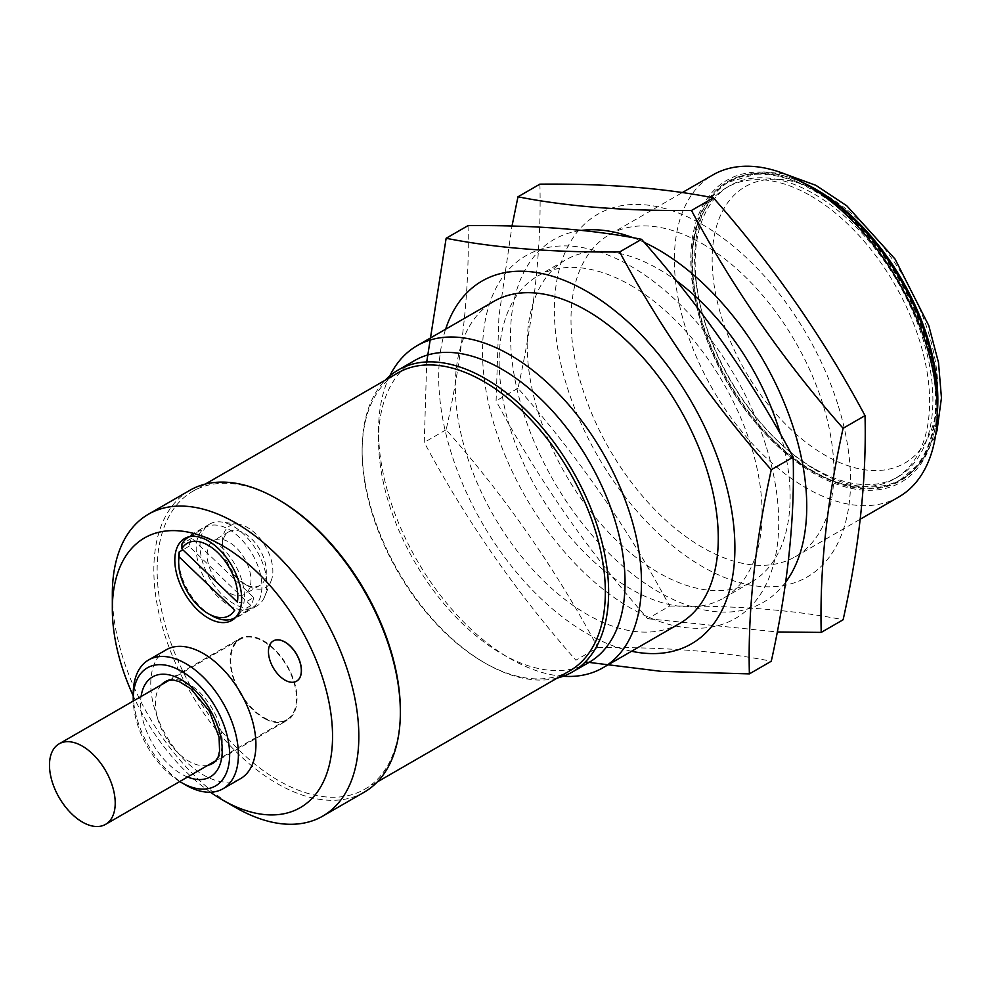 <?xml version="1.0" encoding="UTF-8"?>
<svg xmlns="http://www.w3.org/2000/svg" width="991" height="991" viewBox="0 0 991 991"><rect width="100%" height="100%" fill="white"/><g stroke="black" fill="none" stroke-linecap="round" stroke-linejoin="round"><path stroke-width="0.74" stroke-dasharray="4.96 3.72" d="M814.045 471.629A171.976 99.298 60 0 1 701.69 320.081A171.976 99.298 60 0 1 728.051 182.27A171.976 99.298 60 0 1 814.045 190.78A171.976 99.298 60 0 1 926.399 342.341A171.976 99.298 60 0 1 900.039 480.152A171.976 99.298 60 0 1 814.045 471.629M814.045 468.47A168.111 97.056 60 0 1 704.217 320.328A168.111 97.056 60 0 1 729.995 185.627A168.111 97.056 60 0 1 814.045 193.951A168.111 97.056 60 0 1 923.86 342.081A168.111 97.056 60 0 1 898.094 476.795A168.111 97.056 60 0 1 814.045 468.47M810.762 195.846A168.111 97.056 60 0 1 920.577 343.988A168.111 97.056 60 0 1 894.811 478.69A168.111 97.056 60 0 1 810.762 470.366A168.111 97.056 60 0 1 691.891 264.473A168.111 97.056 60 0 1 726.7 187.522A168.111 97.056 60 0 1 810.762 195.846M814.045 190.148A172.756 99.744 60 0 1 936.198 401.739A172.756 99.744 60 0 1 814.045 472.261L814.045 472.261A172.756 99.744 60 0 1 691.891 260.683A172.756 99.744 60 0 1 814.045 190.148M937.3 402.371A174.305 100.636 60 0 1 814.045 473.525A174.305 100.636 60 0 1 690.789 260.051A174.305 100.636 60 0 1 814.045 188.885M898.787 496.962A185.924 107.35 60 0 1 805.832 487.758A185.924 107.35 60 0 1 684.372 323.921A185.924 107.35 60 0 1 712.863 174.936M702.47 243.823A185.924 107.35 60 0 1 823.93 407.66A185.924 107.35 60 0 1 795.426 556.645A185.924 107.35 60 0 1 609.502 449.295A185.924 107.35 60 0 1 609.502 234.607A185.924 107.35 60 0 1 702.47 243.823M838.436 406.36A209.448 120.927 60 0 1 761.162 586.523A209.448 120.927 60 0 1 566.493 384.892A209.448 120.927 60 0 1 643.778 204.728A209.448 120.927 60 0 1 838.436 406.36M785.652 582.212A209.448 120.927 60 0 1 554.291 482.022A209.448 120.927 60 0 1 581.568 230.395M633.187 237.766A209.448 120.927 60 0 1 644.249 242.411M780.487 434.244A185.924 107.35 60 0 1 751.612 581.94A185.924 107.35 60 0 1 565.688 474.602A185.924 107.35 60 0 1 565.688 259.915A185.924 107.35 60 0 1 658.643 269.118A185.924 107.35 60 0 1 676.283 280.676M539.897 184.14C541.532 247.032 534.236 315.064 517.996 388.261C577.468 455.699 628.009 528.302 669.619 606.071L647.705 618.718C588.233 551.269 537.692 478.665 496.095 400.909L498.919 316.439L512 226.047M647.705 618.718L777.266 631.973M669.619 606.071C736.387 605.476 794.225 610.035 843.13 619.759M517.996 388.261L496.095 400.909M630.623 285.297A185.924 107.35 60 0 1 752.082 449.134A185.924 107.35 60 0 1 723.591 598.118A185.924 107.35 60 0 1 580.317 548.308A185.924 107.35 60 0 1 499.154 361.207A185.924 107.35 60 0 1 537.667 276.093A185.924 107.35 60 0 1 630.623 285.297M766.6 447.833A209.448 120.927 60 0 1 613.466 597.053A209.448 120.927 60 0 1 511.802 266.418A209.448 120.927 60 0 1 766.6 447.833M631.552 651.26A209.448 120.927 60 0 1 482.084 522.864A209.448 120.927 60 0 1 445.628 329.223M679.764 623.426A185.924 107.35 60 0 1 536.49 573.616A185.924 107.35 60 0 1 455.327 386.502A185.924 107.35 60 0 1 493.84 301.388M468.049 225.626C469.684 288.505 462.388 356.549 446.161 429.735C505.633 497.185 556.174 569.788 597.771 647.544L575.87 660.192C516.398 592.754 465.857 520.151 424.247 442.395L426.725 361.926M597.771 647.544C664.54 646.95 722.377 651.508 771.283 661.232M446.161 429.735L424.247 442.395M563.173 676.271A185.924 107.35 60 0 1 510.018 658.544A185.924 107.35 60 0 1 378.55 430.825A185.924 107.35 60 0 1 389.773 375.936M588.964 662.434A174.305 100.636 60 0 1 501.805 653.8A174.305 100.636 60 0 1 378.55 440.314A174.305 100.636 60 0 1 414.659 360.526M557.177 678.092A174.305 100.636 60 0 1 485.367 663.276A174.305 100.636 60 0 1 362.124 449.803A174.305 100.636 60 0 1 385.202 380.21M400.352 710.473A171.976 99.298 60 0 1 364.725 789.208A171.976 99.298 60 0 1 192.749 689.909A171.976 99.298 60 0 1 192.749 491.325A171.976 99.298 60 0 1 278.744 499.836M569.714 670.857A171.976 99.298 60 0 1 483.732 662.335A171.976 99.298 60 0 1 362.124 451.698A171.976 99.298 60 0 1 397.738 372.975M207.813 765.325A47.258 27.277 60 0 1 191.449 762.599A47.258 27.277 60 0 1 159.873 725.164A47.258 27.277 60 0 1 161.335 684.818M168.185 680.359A47.258 27.277 60 0 1 212.458 708.974A47.258 27.277 60 0 1 215.109 761.621M187.572 777.018A57.713 33.322 60 0 1 184.636 775.718A57.713 33.322 60 0 1 141.094 696.512M179.743 781.54A68.168 39.355 60 0 1 133.265 701.033M185.812 785.083A74.375 42.935 60 0 1 133.228 693.997M166.166 649.823A74.375 42.935 -120 0 0 154.757 709.42A74.375 42.935 -120 0 0 203.353 774.962A74.375 42.935 -120 0 0 207.478 777.155A74.375 42.935 -120 0 0 240.528 778.641M266.22 719.429A47.258 27.277 60 0 1 233.257 678.079A47.258 27.277 60 0 1 239.971 638.526A47.258 27.277 60 0 1 263.606 640.867A47.258 27.277 60 0 1 294.476 682.502A47.258 27.277 60 0 1 287.229 720.37A47.258 27.277 60 0 1 266.22 719.429M273.33 640.929A23.239 13.416 -120 0 0 269.837 659.56A23.239 13.416 -120 0 0 284.999 679.999A23.239 13.416 -120 0 0 296.569 681.176M222.467 542.151A35.626 20.576 60 0 1 238.682 524.338A35.626 20.576 60 0 1 265.477 546.413A35.626 20.576 60 0 1 271.2 580.676A35.626 20.576 60 0 1 247.663 585.792A35.626 20.576 60 0 1 222.467 542.151L222.467 545.942A30.994 17.888 60 0 1 228.896 531.758A30.994 17.888 60 0 1 259.877 549.658A30.994 17.888 60 0 1 259.877 585.433A30.994 17.888 60 0 1 244.381 583.897A30.994 17.888 60 0 1 222.467 545.942M253.684 597.511A46.478 26.831 60 0 1 250.934 605.538L189.07 546.239A46.478 26.831 60 0 1 191.82 538.224L253.684 597.511L243.823 603.209A6174.946 4502.819 18.9 0 1 237.382 602.082M191.82 538.224L181.96 543.91M250.934 605.538L241.073 611.236A6174.946 4502.819 -161.1 0 1 234.632 610.109M189.07 546.239L182.864 549.832M218.751 597.548A46.478 26.831 60 0 1 205.806 527.2A46.478 26.831 60 0 1 252.284 554.031A46.478 26.831 60 0 1 252.284 607.706A46.478 26.831 60 0 1 218.751 597.548M207.131 554.799A30.994 17.888 60 0 1 213.548 540.615A30.994 17.888 60 0 1 244.542 558.503A30.994 17.888 60 0 1 244.542 594.29A30.994 17.888 60 0 1 220.659 585.991A30.994 17.888 60 0 1 207.131 554.799M189.417 536.726A46.478 26.831 60 0 1 227.546 553.684A46.478 26.831 60 0 1 243.823 603.209M241.073 611.236A46.478 26.831 60 0 1 235.846 617.133M211.517 615.522A46.478 26.831 60 0 1 201.21 607.669A46.478 26.831 60 0 1 178.653 558.602M264.238 597.647A47.258 27.277 60 0 1 257.053 605.848A47.258 27.277 60 0 1 220.646 593.188A47.258 27.277 60 0 1 200.009 545.632A47.258 27.277 60 0 1 209.807 524.004A47.258 27.277 60 0 1 221.501 521.997A47.258 27.277 60 0 1 257.053 551.281A47.258 27.277 60 0 1 264.647 596.718A47.258 27.277 60 0 1 264.238 597.647M210.439 792.23A155.711 89.896 60 0 1 133.228 695.793M235.585 807.492A174.305 100.636 60 0 1 112.33 594.018M364.254 792.168A174.305 100.636 60 0 1 189.95 691.532A174.305 100.636 60 0 1 189.95 490.26M263.606 641.499A46.478 26.831 60 0 1 293.968 682.452A46.478 26.831 60 0 1 286.845 719.701A46.478 26.831 60 0 1 240.367 692.87A46.478 26.831 60 0 1 240.367 639.195A46.478 26.831 60 0 1 263.606 641.499M847.763 210.402A159.588 92.138 60 0 1 909.342 460.146A159.588 92.138 60 0 1 717.905 304.101A159.588 92.138 60 0 1 847.763 210.402M937.288 413.21A171.976 99.298 60 0 1 902.219 478.876A171.976 99.298 60 0 1 730.243 379.59A171.976 99.298 60 0 1 730.243 181.006A171.976 99.298 60 0 1 804.655 183.471M784.699 173.921L763.764 171.889L728.051 182.27M900.039 480.152L922.46 460.889L935.591 435.272M894.811 478.69L898.094 476.795M726.7 187.522L729.995 185.627M810.762 470.366L814.045 472.261M691.891 264.473L691.891 260.683M795.426 556.645L860.262 519.21M609.502 234.607L682.303 192.576M723.591 598.118L751.612 581.94M537.667 276.093L565.688 259.915M501.805 653.8L510.018 658.544M378.55 440.314L378.55 430.825M364.725 789.208L377.274 781.961M192.749 491.325L205.298 484.079M483.732 662.335L485.367 663.276M362.124 451.698L362.124 449.803M212.458 763.541L287.229 720.37M165.2 681.697L239.971 638.526M244.381 583.897L247.663 585.792M228.896 531.758L213.548 540.615M259.877 585.433L244.542 594.29M235.734 617.269L252.284 607.706M189.256 536.763L205.806 527.2M238.682 524.338L221.501 521.997M271.2 580.676L264.647 596.718M209.807 524.004L184.599 538.547M257.053 605.848L231.857 620.391M240.367 639.195L169.659 680.012M286.845 719.701L216.149 760.518"/><path stroke-width="1.49" d="M682.303 192.576L712.863 174.936A185.924 107.35 60 0 1 805.832 184.14L814.045 188.885A174.305 100.636 60 0 1 937.3 402.371L937.3 411.86A185.924 107.35 60 0 1 898.787 496.962L860.262 519.21M805.832 184.14A185.924 107.35 60 0 1 937.3 411.86M644.249 242.411A209.448 120.927 60 0 1 794.621 431.655A209.448 120.927 60 0 1 785.652 582.212M581.568 230.395A209.448 120.927 60 0 1 633.187 237.766M676.283 280.676A185.924 107.35 60 0 1 780.487 434.244M777.266 631.973L821.217 632.407C819.582 569.528 826.878 501.483 843.106 428.285C783.646 360.848 733.105 288.245 691.495 210.488C624.726 211.083 566.889 206.512 517.983 196.8L512 226.047M517.983 196.8L539.897 184.14C606.665 183.546 664.503 188.117 713.409 197.841L691.495 210.488M821.217 632.407L843.13 619.759C859.358 546.561 866.654 478.517 865.019 415.638C823.41 337.881 772.881 265.278 713.409 197.841M865.019 415.638L843.106 428.285M445.628 329.223A209.448 120.927 60 0 1 579.363 287.316A209.448 120.927 60 0 1 722.773 473.128A209.448 120.927 60 0 1 631.552 651.26M389.773 375.936A185.924 107.35 60 0 1 417.062 345.71L493.84 301.388A185.924 107.35 60 0 1 586.796 310.592A185.924 107.35 60 0 1 708.268 474.441A185.924 107.35 60 0 1 679.764 623.426L602.986 667.748A185.924 107.35 60 0 1 563.173 676.271M585.322 661.938L661.356 671.378L749.382 673.88C747.747 611.001 755.043 542.969 771.271 469.771C711.798 402.321 661.257 329.718 619.648 251.962C552.879 252.556 495.042 247.998 446.136 238.274L426.725 361.926M446.136 238.274L468.049 225.626C534.818 225.031 592.655 229.59 641.561 239.314L619.648 251.962M749.382 673.88L771.283 661.232C787.511 588.035 794.819 520.002 793.184 457.124C751.574 379.355 701.033 306.764 641.561 239.314M793.184 457.124L771.271 469.771M417.062 345.71A185.924 107.35 60 0 1 510.018 354.927A185.924 107.35 60 0 1 631.49 518.764A185.924 107.35 60 0 1 602.986 667.748M385.202 380.21A174.305 100.636 60 0 1 398.221 370.015L414.659 360.526A174.305 100.636 60 0 1 501.805 369.16A174.305 100.636 60 0 1 615.671 522.753A174.305 100.636 60 0 1 588.964 662.434L572.525 671.91A174.305 100.636 60 0 1 557.177 678.092M398.221 370.015A174.305 100.636 60 0 1 485.367 378.649A174.305 100.636 60 0 1 599.245 532.241A174.305 100.636 60 0 1 572.525 671.91M133.228 695.793A155.711 89.896 60 0 1 112.33 609.205L112.33 594.018A174.305 100.636 60 0 1 148.427 514.23L189.95 490.26A174.305 100.636 60 0 1 277.096 498.894L278.744 499.836A171.976 99.298 60 0 1 325.828 537.977A171.976 99.298 60 0 1 400.352 710.473L400.352 712.368A174.305 100.636 60 0 1 364.254 792.168L322.732 816.126A174.305 100.636 60 0 1 235.585 807.492L222.43 799.91A155.711 89.896 60 0 1 210.439 792.23M205.298 484.079L397.738 372.975A171.976 99.298 60 0 1 483.732 381.485A171.976 99.298 60 0 1 596.087 533.047A171.976 99.298 60 0 1 569.714 670.857L377.274 781.961M161.335 684.818A47.258 27.277 60 0 1 165.2 681.697A47.258 27.277 60 0 1 168.185 680.359L173.698 680.061L179.495 681.734L190.879 688.782L209.547 711.464L219.085 737.267L219.568 751.153L218.107 757.037L215.109 761.621A47.258 27.277 60 0 1 212.458 763.541A47.258 27.277 60 0 1 207.813 765.325M141.094 696.512A57.713 33.322 60 0 1 183.484 681.003A57.713 33.322 60 0 1 222.195 748.044A57.713 33.322 60 0 1 187.572 777.018M133.265 701.033A68.168 39.355 60 0 1 133.228 699.051A68.168 39.355 60 0 1 180.176 670.511A68.168 39.355 60 0 1 229.578 751.76A68.168 39.355 60 0 1 185.218 784.562A68.168 39.355 60 0 1 181.44 782.543A68.168 39.355 60 0 1 179.743 781.54M133.228 699.051L133.228 693.997A74.375 42.935 60 0 1 148.638 659.944A74.375 42.935 60 0 1 223 702.892A74.375 42.935 60 0 1 223 788.762A74.375 42.935 60 0 1 189.95 787.275A74.375 42.935 60 0 1 185.812 785.083L181.44 782.543M223 788.762L240.528 778.641A74.375 42.935 -120 0 0 240.528 692.771A74.375 42.935 -120 0 0 166.166 649.823L148.638 659.944M284.888 642.106A23.239 13.416 60 0 1 300.075 662.583A23.239 13.416 60 0 1 296.507 681.213A23.239 13.416 60 0 1 273.268 667.785A23.239 13.416 60 0 1 273.268 640.954A23.239 13.416 60 0 1 284.888 642.106M296.569 681.176A23.239 13.416 -120 0 0 296.619 681.151A23.239 13.416 -120 0 0 300.186 662.521A23.239 13.416 -120 0 0 284.999 642.044A23.239 13.416 -120 0 0 273.38 640.892A23.239 13.416 -120 0 0 273.33 640.929M181.824 548.828L237.382 602.082A41.833 24.156 60 0 0 217.5 552.383A41.833 24.156 60 0 0 181.824 548.828A6174.946 4502.819 18.9 0 1 181.96 543.91A46.478 26.831 60 0 1 188.278 537.32A46.478 26.831 60 0 1 189.417 536.726M182.864 549.832L179.21 551.937A6174.946 4502.819 -161.1 0 0 179.074 556.855L234.632 610.109A41.833 24.156 60 0 1 208.234 613.627A41.833 24.156 60 0 1 178.653 562.393A41.833 24.156 60 0 1 179.074 556.855M235.846 617.133A46.478 26.831 60 0 1 234.756 617.827A46.478 26.831 60 0 1 211.517 615.522L208.234 613.627M178.653 562.393L178.653 558.602A46.478 26.831 60 0 1 179.21 551.937M112.33 609.205A155.711 89.896 60 0 1 265.068 580.156A155.711 89.896 60 0 1 330.375 760.196A155.711 89.896 60 0 1 222.43 799.91M148.427 514.23A174.305 100.636 60 0 1 283.302 561.513A174.305 100.636 60 0 1 322.732 816.126M239.042 612.203A47.258 27.277 60 0 1 231.857 620.391A47.258 27.277 60 0 1 184.599 593.114A47.258 27.277 60 0 1 184.599 538.547A47.258 27.277 60 0 1 226.865 558.193A47.258 27.277 60 0 1 239.042 612.203M277.096 498.894A174.305 100.636 60 0 1 324.825 537.543A174.305 100.636 60 0 1 400.352 712.368M82.352 746.136A46.478 26.831 -120 0 0 59.113 743.845A46.478 26.831 -120 0 0 57.193 745.145A46.478 26.831 -120 0 0 60.129 799.229A46.478 26.831 -120 0 0 105.591 824.351A46.478 26.831 -120 0 0 112.714 787.102A46.478 26.831 -120 0 0 82.352 746.136M804.655 183.471A171.976 99.298 60 0 1 816.237 189.516A171.976 99.298 60 0 1 840.764 206.562A171.976 99.298 60 0 1 937.288 413.21M935.591 435.272L937.052 430.379L941.45 397.874L938.514 362.619L928.778 325.605L895.096 259.134L846.822 205.855L815.927 185.354L784.699 173.921M234.756 617.827L235.734 617.269M188.278 537.32L189.256 536.763M169.659 680.012L59.113 743.845M216.149 760.518L105.591 824.351"/></g></svg>
